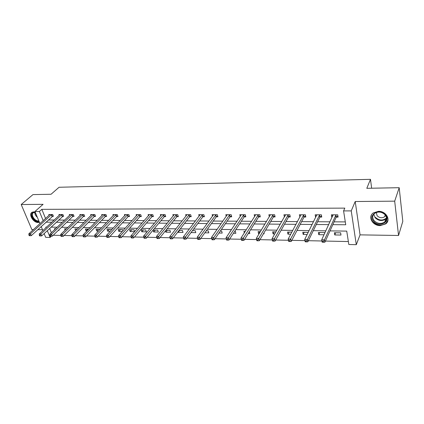 <?xml version="1.0" encoding="UTF-8"?>
<svg xmlns="http://www.w3.org/2000/svg" width="424" height="424" viewBox="0 0 424 424"><rect width="100%" height="100%" fill="white"/><g stroke="black" fill="none" stroke-linecap="round" stroke-linejoin="round"><path stroke-width="0.64" d="M35.181 212.079L33.735 211.862L32.187 212.212C28.111 214.019 33.231 222.748 38.181 222.521L39.437 222.314M380.249 225.61L385.718 223.883C391.23 219.998 386.079 211.004 378.436 211.322L373.178 212.975C367.55 216.871 372.632 225.838 380.249 225.61M51.458 236.152L50.106 237.451L45.691 237.345L44.133 233.592M371.647 188.219L370.491 179.326L59.063 187.265L51.066 194.256L32.971 194.595L21.2 204.527L31.848 229.57L33.438 229.591M37.773 229.665L42.527 229.739M370.491 179.326L366.802 188.309L399.191 187.7L402.8 221.365L398.544 235.484L394.691 201.162L355.217 201.517L351.236 210.892L356.293 244.674L348.825 244.5L346.737 231.112L330.005 230.889M355.217 201.517L360.061 234.864L398.544 235.484M360.061 234.864L356.293 244.674M53.249 235.246L60.786 235.41M64.104 235.479L71.873 235.643M75.196 235.718L83.199 235.887M86.528 235.961L94.78 236.136M98.108 236.205L106.62 236.391M109.948 236.459L118.72 236.645M122.054 236.719L131.101 236.91M134.435 236.984L143.768 237.18M147.096 237.255L156.726 237.461M160.055 237.53L169.992 237.742M173.321 237.816L183.576 238.034M186.899 238.103L197.489 238.33M200.806 238.399L211.74 238.633M215.048 238.707L226.331 238.945M229.649 239.019L241.267 239.269M244.611 239.337L256.584 239.592M259.949 239.666L272.293 239.931M275.685 240L288.41 240.276M291.829 240.344L304.951 240.625M308.391 240.7L321.933 240.991M325.404 241.065L348.369 241.553M399.191 187.7L394.691 201.162M49.629 228.419L51.399 232.744M340.636 232.834L334.372 232.744L334.743 234.944L340.991 235.05L340.636 232.834M324.63 233.454L324.477 232.596L318.366 232.506L318.763 234.684L324.021 234.769M308.232 232.357L302.752 232.273L303.171 234.424L307.172 234.488M291.876 232.114L287.509 232.05L287.949 234.175L290.753 234.218M275.934 231.875L272.632 231.827L273.093 233.926L274.757 233.953M260.389 231.647L258.099 231.61L258.582 233.688L259.159 233.698M263.929 232.94L264.12 233.778L263.442 233.767M245.231 231.419L243.906 231.403L244.277 232.924M249.376 231.705L249.821 233.544L248.247 233.518M233.423 233.274L235.845 233.311L235.331 231.276L234.742 231.266M230.439 231.202L230.036 231.197L230.147 231.642M218.954 233.03L222.187 233.089L221.657 231.069L220.321 231.054M204.834 232.797L208.836 232.866L208.29 230.873L206.239 230.842M191.044 232.569L195.782 232.649L195.215 230.677L192.491 230.64M178.006 231.79L178.175 232.357L183.014 232.437L182.437 230.492L179.061 230.439M165.402 230.905L165.789 232.156L170.522 232.235L169.929 230.306L165.932 230.243M153.069 230.1L153.668 231.954L158.3 232.029L157.691 230.121L153.106 230.057M145.718 229.946L141.176 229.877L141.802 231.758L146.338 231.833L145.718 229.946M133.995 229.771L129.548 229.707L130.184 231.568L134.615 231.642L133.995 229.771M122.923 230.773L122.515 229.601L118.163 229.538L118.81 231.377L122.324 231.435M111.464 229.978L111.273 229.432L107.007 229.373L107.67 231.197L110.298 231.239M100.223 229.273L96.084 229.209L96.752 231.016L98.538 231.043M88.743 229.098L85.378 229.05L86.056 230.836L87.031 230.852M77.507 228.934L74.884 228.896L75.769 230.667M66.504 228.769L64.596 228.743L65.137 230.105M55.735 228.61L54.511 228.594L54.86 229.448M58.851 229.856L59.069 230.391L58.305 230.38M332.824 224.651L345.746 224.762L343.583 210.908L344.813 208.126L41.822 209.35L45.569 218.508M48.267 219.992L54.214 220.03M58.507 220.061L64.66 220.098M68.958 220.125L75.324 220.167M79.622 220.194L86.205 220.236M90.508 220.268L97.324 220.31M101.628 220.337L108.677 220.385M112.98 220.411L120.273 220.459M124.571 220.485L132.118 220.533M136.422 220.565L144.229 220.613M148.527 220.639L156.61 220.692M160.903 220.719L169.271 220.777M173.554 220.803L182.219 220.856M186.496 220.888L195.464 220.946M199.731 220.973L209.016 221.031M213.272 221.058L222.892 221.121M227.137 221.148L237.096 221.211M241.325 221.238L251.644 221.307M255.858 221.333L266.553 221.402M270.745 221.429L281.822 221.503M285.999 221.529L297.478 221.604M301.634 221.63L313.532 221.704M317.661 221.731L329.999 221.81M334.096 221.837L345.3 221.911M336.38 217.104L338.092 217.109L337.727 214.825L331.382 214.82L331.759 217.088L332.178 217.088M320.078 217.056L321.752 217.062L321.355 214.809L315.17 214.804L315.573 217.046L315.854 217.046M304.183 217.014L305.815 217.014L305.391 214.793L299.36 214.782L299.932 216.998M288.675 216.966L290.265 216.971L289.82 214.772L283.932 214.767L284.403 216.956L285.527 214.947M273.538 216.924L275.091 216.929L274.625 214.756L268.88 214.751L269.325 216.786M258.762 216.881L260.283 216.887L259.79 214.74L254.183 214.735L254.617 216.622M244.335 216.844L245.819 216.85L245.311 214.73L239.83 214.719L240.26 216.473M230.243 216.802L231.69 216.807L231.165 214.714L225.812 214.708L226.231 216.341M216.478 216.765L217.894 216.77L217.348 214.698L212.117 214.692L212.525 216.219M203.022 216.728L204.405 216.733L203.843 214.682L198.729 214.677L199.132 216.113M189.873 216.691L191.219 216.696L190.641 214.671L185.643 214.666L186.035 216.012M177.009 216.653L178.329 216.659L177.736 214.655L172.849 214.65L173.231 215.922M164.433 216.616L165.726 216.622L165.116 214.639L160.336 214.634L160.712 215.843M152.126 216.584L153.393 216.59L152.773 214.629L148.093 214.624L148.458 215.763M140.09 216.547L141.325 216.553L140.689 214.613L136.115 214.613L136.475 215.694M128.308 216.516L129.516 216.521L128.87 214.602L124.391 214.597L124.741 215.625M116.77 216.484L117.957 216.489L117.294 214.592L112.911 214.586L113.256 215.567M105.475 216.452L106.636 216.457L105.968 214.576L101.67 214.576L102.009 215.509M94.414 216.42L95.548 216.426L94.87 214.565L90.662 214.56L90.996 215.456M83.576 216.388L84.689 216.394L84 214.555L79.876 214.549L80.205 215.403M72.96 216.362L74.052 216.362L73.352 214.544L69.313 214.539L69.631 215.36M62.556 216.33L63.627 216.335L62.916 214.533L58.957 214.528L59.27 215.312M52.353 216.304L53.403 216.304L52.687 214.523L48.808 214.518L49.11 215.27M39.978 223.618L34.938 211.502L43.089 204.331L21.2 204.527M34.938 211.502L39.405 211.497L43.195 220.676M41.822 209.35L39.405 211.497M343.583 210.908L351.236 210.892M42.882 230.598L41.186 226.517M46.661 227.079L45.829 227.068L46.062 227.635M47.292 230.619L50.106 237.451M325.839 230.831L313.299 230.661M309.101 230.608L297.012 230.444M292.799 230.386L281.139 230.232M276.904 230.174L265.657 230.025M261.401 229.967L250.558 229.819M246.286 229.76L235.818 229.623M231.531 229.564L221.434 229.426M217.136 229.368L207.394 229.241M203.08 229.183L193.678 229.055M189.358 228.997L180.274 228.875M175.949 228.817L167.183 228.7M162.848 228.642L154.384 228.525M150.043 228.467L141.87 228.356M137.53 228.298L129.633 228.192M125.292 228.133L117.665 228.032M113.319 227.974L105.952 227.874M101.606 227.815L94.488 227.72M90.148 227.662L83.274 227.571M78.928 227.513L72.287 227.423M67.946 227.365L61.528 227.275M57.192 227.216L50.991 227.137M45.903 222.176L51.861 222.224M56.169 222.261L62.333 222.314M66.648 222.351L73.023 222.409M77.338 222.446L83.941 222.505M88.256 222.542L95.087 222.6M99.407 222.637L106.477 222.695M110.791 222.733L118.111 222.796M122.425 222.833L129.993 222.897M134.307 222.934L142.146 223.003M146.455 223.04L154.569 223.109M158.873 223.146L167.273 223.22M171.572 223.257L180.269 223.331M184.562 223.369L193.567 223.448M197.849 223.485L207.172 223.565M211.449 223.602L221.105 223.687M225.367 223.724L235.368 223.808M239.618 223.846L249.98 223.936M254.214 223.973L264.952 224.063M269.166 224.1L280.296 224.195M284.488 224.232L296.026 224.333M300.197 224.365L312.159 224.471M316.304 224.508L328.706 224.614M332.808 214.82L331.759 217.088M335.697 232.765L334.743 234.944M319.781 232.527L318.763 234.684M316.781 215.185L316.712 214.804L315.573 217.046M304.246 232.294L303.171 234.424M300.955 214.814L299.789 216.998M289.083 232.071L287.949 234.175M274.275 231.854L273.093 233.926M259.817 231.637L258.582 233.688M179.659 230.449L178.175 232.357M167.31 230.264L165.789 232.156M155.221 230.084L153.668 231.954M143.386 229.909L141.802 231.758M131.795 229.739L130.184 231.568M120.448 229.57L118.81 231.377M109.334 229.405L107.67 231.197M98.442 229.246L96.752 231.016M87.768 229.087L86.056 230.836M77.306 228.928L75.573 230.667M332.967 215.381L332.872 214.82M322.468 242.237L323.576 242.263L323.411 241.32L322.304 241.293L322.468 242.237L322.134 242.12L321.715 239.767L333.084 214.82M322.304 241.293L321.715 239.767L324.482 239.825L324.901 242.178L336.11 217.39L337.891 215.864M336.009 214.825L324.482 239.825L323.411 241.32M323.576 242.263L324.901 242.178M373.512 221.105C367.56 214.454 380.153 207.871 385.596 214.968C391.511 221.8 378.77 228.08 373.512 221.105M385.241 214.92C381.923 211.746 378.399 211.226 374.657 213.362C372.33 215.477 372.129 217.888 374.058 220.597C377.387 223.782 380.927 224.275 384.685 222.091C386.953 220.003 387.139 217.613 385.241 214.92M376.284 212.477L377.116 215.737C379.464 217.984 381.966 218.328 384.621 216.775L385.654 215.482M371.504 214.867C370.555 217.136 370.931 219.362 372.632 221.551C376.761 225.499 381.16 226.114 385.829 223.395L387.965 220.173M39.05 221.381L38.255 221.471C33.088 221.662 29.033 212.064 34.413 212.254L35.293 212.35M35.325 212.429L33.544 212.673C30.284 214.12 34.381 221.111 38.346 220.925L38.844 220.888M32.044 212.297C28.959 214.724 34.026 222.362 38.536 222.149L39.337 222.075M305.444 241.855L306.526 241.881L306.345 240.949L305.269 240.927L305.444 241.855L305.169 241.738L304.718 239.422L316.834 214.804M305.269 240.927L304.718 239.422L307.411 239.475L307.856 241.802L319.802 217.342L321.546 215.88M319.68 214.804L307.411 239.475L306.345 240.949M306.526 241.881L307.856 241.802M288.866 241.484L289.915 241.51L289.724 240.594L288.675 240.567L288.638 241.373L288.161 239.083L300.982 214.788M288.675 240.567L288.161 239.083L290.784 239.136L291.256 241.431L303.902 217.295L305.603 215.896M303.759 214.788L289.724 240.594M289.915 241.51L291.256 241.431M272.712 241.124L273.734 241.15L273.538 240.244L272.51 240.217L272.531 241.012L272.033 238.754L285.516 214.772M272.51 240.217L272.033 238.754L274.588 238.807L275.086 241.071L288.389 217.247L290.048 215.906M288.23 214.772L273.538 240.244M273.734 241.15L275.086 241.071M256.971 240.774L257.967 240.795L257.755 239.899L256.759 239.878L256.838 240.668L256.313 238.431L270.422 214.756M256.759 239.878L256.313 238.431L258.804 238.484L259.324 240.721L273.252 217.199L274.874 215.917M273.072 214.756L257.755 239.899M257.967 240.795L259.324 240.721M241.622 240.429L242.592 240.45L242.374 239.571L241.399 239.549L241.622 240.429L240.986 238.118L255.688 214.74M241.399 239.549L240.986 238.118L243.413 238.166L243.959 240.376L258.47 217.157L260.06 215.922M258.274 214.74L242.374 239.571M242.592 240.45L243.959 240.376M226.655 240.095L227.598 240.117L227.375 239.242L226.427 239.226L226.655 240.095L226.034 237.811L241.304 214.724M226.427 239.226L226.034 237.811L228.404 237.864L228.971 240.048L244.038 217.109L245.597 215.922M243.827 214.724L227.375 239.242M227.598 240.117L228.971 240.048M229.718 214.708L213.765 237.562L211.454 237.514L227.253 214.708M231.472 215.927L229.946 217.067L214.353 239.719L213.765 237.562L212.737 238.929L211.815 238.908L212.048 239.772L212.975 239.793L212.737 238.929M212.975 239.793L214.353 239.719M211.454 237.514L211.815 238.908M215.933 214.698L199.481 237.27L197.224 237.223L213.521 214.692M217.671 215.922L216.176 217.03L200.086 239.401L199.481 237.27L198.459 238.622L197.558 238.601L197.801 239.454L198.702 239.475L198.459 238.622M198.702 239.475L200.086 239.401M197.224 237.223L197.558 238.601M202.46 214.682L185.532 236.984L183.332 236.942L200.107 214.677M204.183 215.922L202.714 216.987L186.157 239.094L185.532 236.984L184.519 238.32L183.64 238.299L183.889 239.141L184.774 239.163L184.519 238.32M184.774 239.163L186.157 239.094M183.332 236.942L183.64 238.299M189.29 214.666L171.916 236.709L169.764 236.666L186.989 214.666M191.001 215.917L189.56 216.945L172.557 238.792L171.916 236.709L170.914 238.023L170.051 238.007L170.31 238.839L171.169 238.86L170.914 238.023M171.169 238.86L172.557 238.792M169.764 236.666L170.051 238.007M176.416 214.655L158.618 236.438L156.52 236.396L174.163 214.65M178.112 215.911L176.697 216.908L159.276 238.495L158.618 236.438L157.622 237.737L156.779 237.721L157.044 238.542L157.882 238.564L157.622 237.737M157.882 238.564L159.276 238.495M156.52 236.396L156.779 237.721M163.823 214.639L145.628 236.173L143.577 236.131L161.624 214.639M165.503 215.906L164.12 216.871L146.301 238.209L145.628 236.173L144.637 237.456L143.816 237.44L144.086 238.251L144.907 238.272L144.637 237.456M144.907 238.272L146.301 238.209M143.577 236.131L143.816 237.44M151.506 214.629L132.935 235.914L130.926 235.871L149.349 214.624M153.175 215.896L151.813 216.834L133.618 237.922L132.935 235.914L131.949 237.186L131.143 237.164L131.419 237.97L132.224 237.991L131.949 237.186M132.224 237.991L133.618 237.922M130.926 235.871L131.143 237.164M139.454 214.613L120.527 235.659L118.561 235.617L137.344 214.613M141.107 215.89L139.772 216.797L121.227 237.647L120.527 235.659L119.547 236.915L118.762 236.899L119.043 237.694L119.828 237.71L119.547 236.915M119.828 237.71L121.227 237.647M118.561 235.617L118.762 236.899M127.656 214.602L108.396 235.41L106.477 235.373L125.594 214.597M129.299 215.88L127.984 216.759L109.106 237.382L108.396 235.41L107.42 236.656L106.652 236.634L106.938 237.424L107.707 237.44L107.42 236.656M107.707 237.44L109.106 237.382M106.477 235.373L106.652 236.634M116.107 214.592L96.529 235.166L94.653 235.129L114.088 214.586M117.74 215.869L116.446 216.722L97.255 237.117L96.529 235.166L95.564 236.396L94.812 236.38L95.103 237.159L95.856 237.175L95.564 236.396M95.856 237.175L97.255 237.117M94.653 235.129L94.812 236.38M104.802 214.576L84.922 234.933L83.088 234.896L102.825 214.576M106.424 215.858L105.152 216.691L85.659 236.857L84.922 234.933L83.963 236.147L83.231 236.131L83.523 236.899L84.259 236.915L83.963 236.147M84.259 236.915L85.659 236.857M83.088 234.896L83.231 236.131M93.731 214.565L73.569 234.7L71.773 234.663L91.796 214.565M95.342 215.848L94.086 216.659L74.317 236.608L73.569 234.7L72.615 235.903L71.895 235.887L72.197 236.65L72.912 236.666L72.615 235.903M72.912 236.666L74.317 236.608M71.773 234.663L71.895 235.887M82.887 214.555L62.455 234.472L60.696 234.435L80.989 214.549M84.482 215.837L83.252 216.622L63.213 236.359L62.455 234.472L61.507 235.659L60.807 235.649L61.109 236.401L61.814 236.417L61.507 235.659M61.814 236.417L63.213 236.359M60.696 234.435L60.807 235.649M72.26 214.544L51.58 234.249L49.857 234.212L70.4 214.539M73.845 215.827L72.631 216.59L52.343 236.115L51.58 234.249L50.636 235.426L49.947 235.41L50.255 236.157L50.944 236.173L50.636 235.426M50.944 236.173L52.343 236.115M49.857 234.212L49.947 235.41M61.846 214.533L40.927 234.032L39.241 234L60.023 214.528M63.42 215.816L41.7 235.882L40.927 234.032L39.994 235.198L39.321 235.182L39.628 235.919L40.301 235.935L39.994 235.198M40.301 235.935L41.7 235.882M39.241 234L39.321 235.182M51.638 214.523L30.496 233.82L28.848 233.783L49.852 214.518M53.201 215.8L31.281 235.649L30.496 233.82L29.569 234.97L28.906 234.96L29.224 235.691L29.881 235.702L29.569 234.97M29.881 235.702L31.281 235.649M28.848 233.783L28.906 234.96M335.909 214.904L336.28 217.183M335.739 215.111L336.11 217.39M386.556 218.291L385.686 219.16C381.945 221.349 378.42 220.862 375.113 217.698L373.798 214.189M375.394 217.332C379.295 220.777 383.005 220.936 386.524 217.814M37.381 217.364C35.621 215.832 34.768 214.173 34.821 212.392M35.176 212.408L37.005 216.473M319.579 214.888L319.977 217.136M319.404 215.09L319.802 217.342M303.658 214.867L304.082 217.093M303.478 215.069L303.902 217.295M288.124 214.851L288.574 217.046M287.944 215.053L288.389 217.247M272.966 214.836L273.438 217.003M272.78 215.032L273.252 217.199M258.168 214.82L258.661 216.961M257.978 215.01L258.47 217.157M243.721 214.798L244.235 216.918M243.53 214.994L244.038 217.109M229.612 214.782L230.142 216.876M229.416 214.973L229.946 217.067M215.827 214.772L216.373 216.839M215.625 214.957L216.176 217.03M202.354 214.756L202.916 216.802M202.153 214.942L202.714 216.987M189.184 214.74L189.767 216.765M188.982 214.92L189.56 216.945M176.31 214.724L176.903 216.728M176.103 214.904L176.697 216.908M163.717 214.708L164.327 216.691M163.505 214.888L164.12 216.871M151.4 214.698L152.02 216.653M151.188 214.873L151.813 216.834M139.348 214.682L139.984 216.622M139.13 214.857L139.772 216.797M127.55 214.671L128.196 216.584M127.338 214.846L127.984 216.759M116.001 214.655L116.664 216.553M115.789 214.83L116.446 216.722M104.696 214.645L105.369 216.521M104.479 214.814L105.152 216.691M93.625 214.629L94.308 216.489M93.407 214.798L94.086 216.659M82.775 214.618L83.47 216.457M82.558 214.788L83.252 216.622M72.149 214.608L72.854 216.426M71.932 214.772L72.631 216.59M61.74 214.597L62.45 216.394M61.517 214.761L62.227 216.558M51.532 214.586L52.247 216.367M51.304 214.745L52.025 216.526M386.55 218.238L385.686 219.16L384.685 222.091M384.621 216.775L385.257 214.936"/></g></svg>
